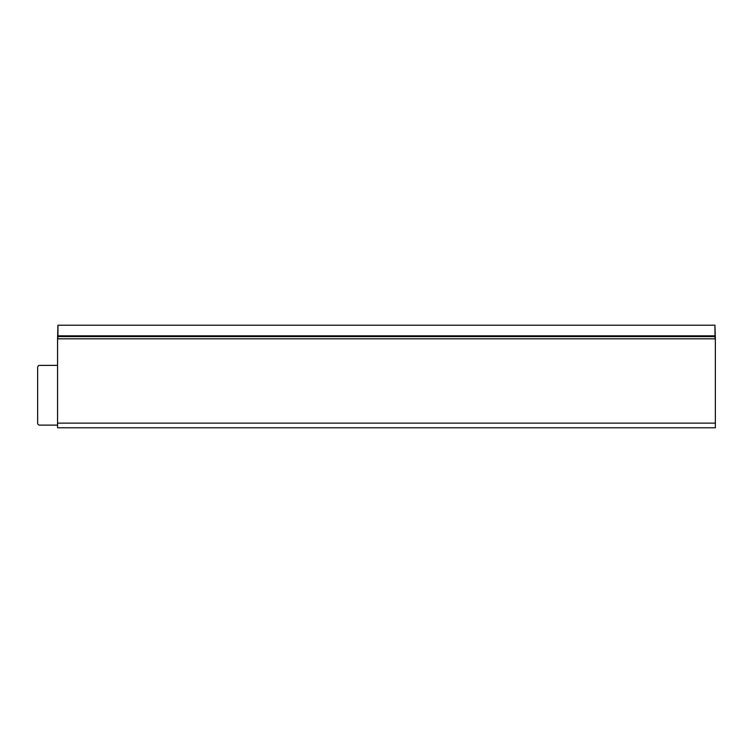 <?xml version="1.0" encoding="UTF-8"?>
<svg xmlns="http://www.w3.org/2000/svg" width="753" height="753" viewBox="0 0 753 753"><rect width="100%" height="100%" fill="white"/><g stroke="black" fill="none" stroke-linecap="round" stroke-linejoin="round"><path stroke-width="1.13" d="M57.567 365.384L39.645 365.384A1.995 1.995 0 0 0 37.65 367.37L37.65 423.13A1.995 1.995 0 0 0 39.645 425.125L57.567 425.125M57.567 338.831L57.567 423.13L715.35 423.13L715.35 338.831L57.567 338.831L57.915 325.221L714.936 325.221L715.03 338.831M715.35 423.13L715.35 427.779L57.567 427.779L57.567 423.13M715.35 338.831L714.936 325.221M715.03 336.6L57.887 336.6L57.887 338.831M57.981 325.221L57.915 335.913L715.002 335.913M57.981 335.847L714.936 335.847M57.887 336.6L57.915 335.913"/></g></svg>
